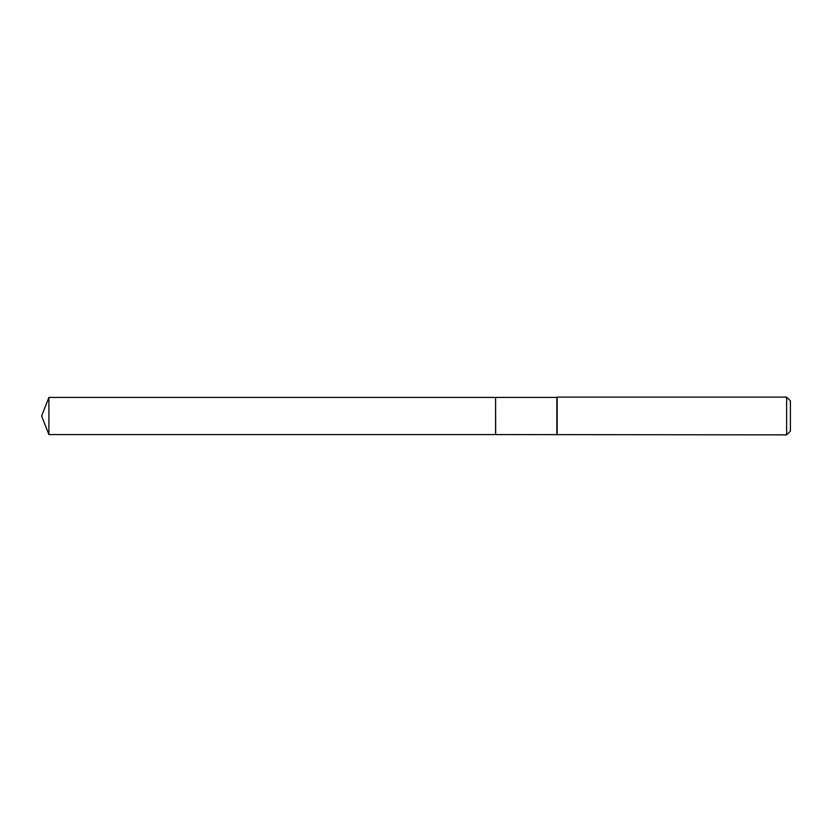 <?xml version="1.0" encoding="UTF-8"?>
<svg xmlns="http://www.w3.org/2000/svg" width="832" height="832" viewBox="0 0 832 832"><rect width="100%" height="100%" fill="white"/><g stroke="black" fill="none" stroke-linecap="round" stroke-linejoin="round"><path stroke-width="1.25" d="M48.911 397.436L48.911 434.564L495.591 434.564L495.591 397.436L48.911 397.436L41.6 416L48.911 434.564M495.591 397.519L495.674 434.564L786.625 434.876L786.625 397.124L557.17 397.124L557.17 434.876M786.625 397.124L790.4 400.899L790.4 431.101L786.625 434.876M495.674 397.436L556.858 397.436L556.858 434.564"/></g></svg>
